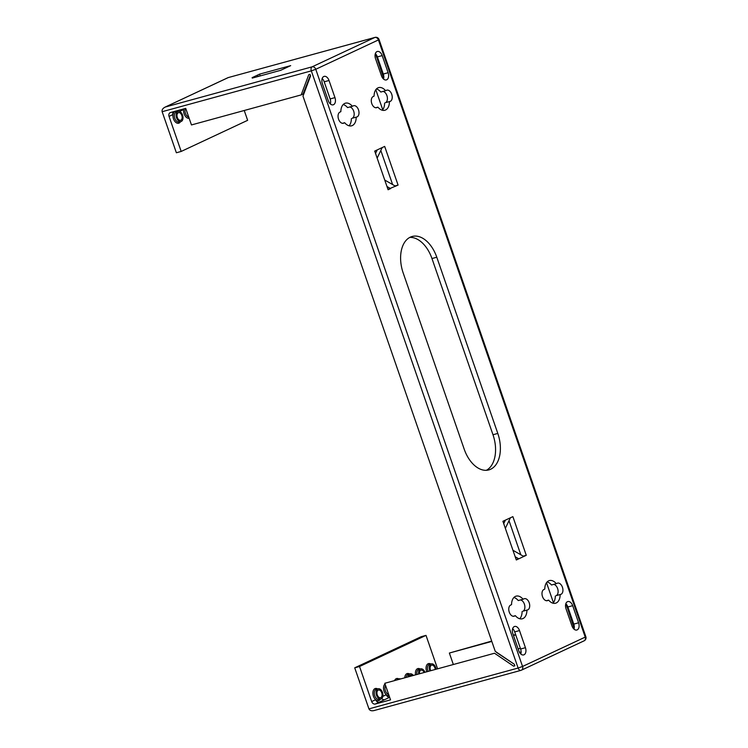 <?xml version="1.0" encoding="UTF-8"?>
<svg xmlns="http://www.w3.org/2000/svg" width="748" height="748" viewBox="0 0 748 748"><rect width="100%" height="100%" fill="white"/><g stroke="black" fill="none" stroke-linecap="round" stroke-linejoin="round"><path stroke-width="1.12" d="M183.494 108.974A3.347 2.618 -115.1 0 0 183.643 109.545A6.283 3.89 -105.3 0 1 183.765 108.899M173.097 111.817A3.347 2.618 -115.1 0 0 173.012 114.528A6.283 3.89 -105.3 0 1 174.78 111.359M177.846 111.499A5.273 3.272 -105.3 0 1 178.174 111.377A5.273 3.272 -105.3 0 1 182.643 115.332A5.273 3.272 -105.3 0 1 181.287 121.438A5.273 3.272 -105.3 0 1 180.96 121.559A5.273 3.272 -105.3 0 1 176.5 117.604A5.273 3.272 -105.3 0 1 177.846 111.499M389.091 695.677A6.283 3.89 -105.3 0 1 386.286 694.724A3.347 2.618 -115.1 0 0 389.633 697.248M380.405 699.09A6.283 3.89 -105.3 0 1 379.03 700.474A6.283 3.89 -105.3 0 1 375.646 699.707A3.347 2.618 -115.1 0 0 379.273 702.166L375.309 704.027L390.54 699.857L384.799 683.279L494.522 653.238L513.586 666.169L514.848 665.823L514.306 664.243L495.241 651.321L302.987 96.137L310.579 75.913L310.027 74.333L308.765 74.678L301.182 94.903L191.46 124.944L185.719 108.367L170.488 112.537A3.347 2.618 64.9 0 0 170.151 112.658A3.347 2.618 64.9 0 0 169.039 116.379L181.184 151.442L176.369 152.76L162.148 111.704C161.774 109.704 162.886 108.123 165.486 106.973L312.131 66.824L374.804 37.475L228.084 77.624L375.01 37.4A3.347 2.076 -105.3 0 0 374.804 37.475A3.347 2.618 64.9 0 1 378.432 39.934L315.759 69.284L522.553 666.459L585.216 637.109L378.432 39.934L379.058 39.532L585.852 636.707L585.216 637.109A3.347 2.618 64.9 0 1 584.104 640.83L521.431 670.18A3.347 2.618 -115.1 0 0 522.553 666.459L518.121 668.039L311.327 70.873L162.148 111.704M436.019 668.89A5.273 3.272 74.7 0 0 431.297 663.878A5.273 3.272 74.7 0 0 430.97 664A5.273 3.272 74.7 0 0 429.782 670.591M424.808 671.956A5.273 3.272 74.7 0 0 420.656 668.862A5.273 3.272 74.7 0 0 420.329 668.983A5.273 3.272 74.7 0 0 418.665 673.639M413.092 675.164A5.273 3.272 74.7 0 0 410.026 673.845A5.273 3.272 74.7 0 0 409.698 673.957A5.273 3.272 74.7 0 0 408.062 676.538M400.002 678.745A5.273 3.272 74.7 0 0 399.385 678.819A5.273 3.272 74.7 0 0 399.067 678.941A5.273 3.272 74.7 0 0 398.824 679.072M381.237 698.838A5.273 3.272 74.7 0 0 382.593 692.732A5.273 3.272 74.7 0 0 378.123 688.777A5.273 3.272 74.7 0 0 377.796 688.899A5.273 3.272 74.7 0 0 376.44 695.004A5.273 3.272 74.7 0 0 380.91 698.959A5.273 3.272 74.7 0 0 381.237 698.838M180.857 120.194A3.955 2.45 -105.3 0 1 180.614 120.278A3.955 2.45 -105.3 0 1 177.267 117.314A3.955 2.45 -105.3 0 1 178.276 112.742A3.955 2.45 -105.3 0 1 178.529 112.649A3.955 2.45 -105.3 0 1 181.876 115.622A3.955 2.45 -105.3 0 1 180.857 120.194M435.214 669.105A3.955 2.45 74.7 0 0 431.643 665.15A3.955 2.45 74.7 0 0 431.4 665.243A3.955 2.45 74.7 0 0 430.586 670.376M423.994 672.181A3.955 2.45 74.7 0 0 421.012 670.133A3.955 2.45 74.7 0 0 420.759 670.227A3.955 2.45 74.7 0 0 419.478 673.415M411.98 675.472A3.955 2.45 74.7 0 0 410.372 675.117A3.955 2.45 74.7 0 0 410.128 675.201A3.955 2.45 74.7 0 0 409.175 676.239M378.226 690.142A3.955 2.45 74.7 0 0 377.207 694.714A3.955 2.45 74.7 0 0 380.554 697.688A3.955 2.45 74.7 0 0 380.807 697.594A3.955 2.45 74.7 0 0 381.817 693.022A3.955 2.45 74.7 0 0 378.469 690.049A3.955 2.45 74.7 0 0 378.226 690.142M520.468 599.952A5.872 3.637 -105.3 0 1 524.675 605.151A5.872 3.637 -105.3 0 1 522.974 611.191L527.789 609.872A5.872 3.637 74.7 0 0 529.294 603.084A5.872 3.637 74.7 0 0 524.32 598.69A5.872 3.637 74.7 0 0 523.955 598.821L523.067 599.241A11.734 7.274 74.7 0 0 516.129 596.137A11.734 7.274 74.7 0 0 511.557 604.627L510.669 605.048A5.872 3.637 74.7 0 0 509.164 611.836A5.872 3.637 74.7 0 0 514.128 616.23A5.872 3.637 74.7 0 0 514.493 616.1L515.381 615.679A11.734 7.274 74.7 0 0 522.328 618.783A11.734 7.274 74.7 0 0 523.058 618.512A11.734 7.274 74.7 0 0 526.901 610.293M522.076 611.612A11.734 7.274 -105.3 0 1 519.729 618.755M524.03 654.78A5.872 3.637 74.7 0 0 525.433 647.693L519.505 630.564A5.872 3.637 74.7 0 0 514.633 626.459A5.872 3.637 74.7 0 0 512.857 633.678L518.785 650.807A5.872 3.637 74.7 0 0 523.665 654.911A5.872 3.637 74.7 0 0 524.03 654.78M512.642 628.666A5.872 3.637 -105.3 0 1 514.689 631.882L520.617 649.012A5.872 3.637 -105.3 0 1 520.832 654.023M565.815 603.767A5.872 3.637 -105.3 0 1 566.404 604.375A5.872 3.637 -105.3 0 1 567.863 606.983L573.791 624.113A5.872 3.637 -105.3 0 1 574.305 627.17A5.872 3.637 -105.3 0 1 574.006 629.124M577.194 629.881A5.872 3.637 74.7 0 0 578.606 622.794L572.678 605.665A5.872 3.637 74.7 0 0 567.807 601.56A5.872 3.637 74.7 0 0 566.03 608.779L571.958 625.908A5.872 3.637 74.7 0 0 576.83 630.012A5.872 3.637 74.7 0 0 577.194 629.881M553.698 584.384A5.872 3.637 -105.3 0 1 557.905 589.583A5.872 3.637 -105.3 0 1 556.203 595.632L561.019 594.314A5.872 3.637 74.7 0 0 562.524 587.526A5.872 3.637 74.7 0 0 557.559 583.122A5.872 3.637 74.7 0 0 557.195 583.262L556.306 583.674A11.734 7.274 74.7 0 0 549.359 580.579A11.734 7.274 74.7 0 0 544.787 589.069L543.899 589.48A5.872 3.637 74.7 0 0 542.394 596.268A5.872 3.637 74.7 0 0 547.358 600.672A5.872 3.637 74.7 0 0 547.723 600.532L548.621 600.12A11.734 7.274 74.7 0 0 555.558 603.215A11.734 7.274 74.7 0 0 556.288 602.944A11.734 7.274 74.7 0 0 560.13 594.725M555.315 596.044A11.734 7.274 -105.3 0 1 552.959 603.187M375.337 53.688A5.872 3.637 -105.3 0 1 375.926 54.286A5.872 3.637 -105.3 0 1 377.375 56.904L383.303 74.033A5.872 3.637 -105.3 0 1 383.817 77.081A5.872 3.637 -105.3 0 1 383.518 79.045M386.716 79.793A5.872 3.637 74.7 0 0 388.128 72.715L382.191 55.586A5.872 3.637 74.7 0 0 377.319 51.481A5.872 3.637 74.7 0 0 375.543 58.699L381.48 75.829A5.872 3.637 74.7 0 0 386.351 79.924A5.872 3.637 74.7 0 0 386.716 79.793M382.995 91.424A5.872 3.637 -105.3 0 1 387.202 96.623A5.872 3.637 -105.3 0 1 385.501 102.663L390.316 101.345A5.872 3.637 74.7 0 0 391.821 94.557A5.872 3.637 74.7 0 0 386.856 90.162A5.872 3.637 74.7 0 0 386.492 90.293L385.594 90.714A11.734 7.274 74.7 0 0 378.656 87.61A11.734 7.274 74.7 0 0 374.084 96.099L373.196 96.52A5.872 3.637 74.7 0 0 371.691 103.308A5.872 3.637 74.7 0 0 376.655 107.703A5.872 3.637 74.7 0 0 377.02 107.572L377.908 107.151A11.734 7.274 74.7 0 0 384.855 110.255A11.734 7.274 74.7 0 0 385.585 109.984A11.734 7.274 74.7 0 0 389.428 101.765M384.612 103.084A11.734 7.274 -105.3 0 1 382.256 110.227M349.765 106.983A5.872 3.637 -105.3 0 1 353.972 112.181A5.872 3.637 -105.3 0 1 352.261 118.231L357.086 116.912A5.872 3.637 74.7 0 0 358.591 110.124A5.872 3.637 74.7 0 0 353.617 105.72A5.872 3.637 74.7 0 0 353.252 105.861L352.364 106.272A11.734 7.274 74.7 0 0 345.426 103.177A11.734 7.274 74.7 0 0 340.854 111.667L339.966 112.078A5.872 3.637 74.7 0 0 338.451 118.867A5.872 3.637 74.7 0 0 343.426 123.27A5.872 3.637 74.7 0 0 343.79 123.13L344.678 122.719A11.734 7.274 74.7 0 0 351.625 125.814A11.734 7.274 74.7 0 0 352.345 125.542A11.734 7.274 74.7 0 0 356.188 117.324M351.373 118.642A11.734 7.274 -105.3 0 1 349.026 125.786M333.543 104.692A5.872 3.637 74.7 0 0 334.954 97.614L329.017 80.485A5.872 3.637 74.7 0 0 324.146 76.38A5.872 3.637 74.7 0 0 322.369 83.598L328.307 100.728A5.872 3.637 74.7 0 0 333.178 104.832A5.872 3.637 74.7 0 0 333.543 104.692M322.164 78.587A5.872 3.637 -105.3 0 1 324.202 81.803L330.139 98.932A5.872 3.637 -105.3 0 1 330.345 103.944M490.669 469.239A29.668 18.391 74.7 0 0 497.803 433.429L436.785 257.228A29.668 18.391 74.7 0 0 412.148 236.48A29.668 18.391 74.7 0 0 403.181 272.964L464.199 449.165A29.668 18.391 74.7 0 0 488.837 469.912A29.668 18.391 74.7 0 0 490.669 469.239M409.811 237.406A29.668 18.391 -105.3 0 1 431.97 258.546L492.988 434.747A29.668 18.391 -105.3 0 1 486.35 470.305M343.201 104.524A11.734 7.274 -105.3 0 1 347.549 107.59L352.364 106.272M376.44 88.956A11.734 7.274 -105.3 0 1 380.779 92.032L385.594 90.714M547.143 581.925A11.734 7.274 -105.3 0 1 551.482 584.992L556.306 583.674M380.807 150.47L392.616 184.56M509.014 520.683L520.814 554.782M513.904 597.484A11.734 7.274 -105.3 0 1 518.252 600.56L523.067 599.241M381.732 698.51A3.347 2.618 -115.1 0 0 384.631 699.66L379.273 702.166M514.783 665.608L513.586 666.169M375.309 704.027A3.347 2.618 64.9 0 1 371.681 701.568L359.536 666.505L426.005 635.379L437.468 668.488M258.621 76.352L257.097 75.314L259.584 74.145L290.682 65.637L280.706 70.303L252.263 78.091M260.201 75.922L259.584 74.145M257.097 75.314L252.113 77.652L252.618 77.998M387.95 189.319L398.076 185.093L384.678 146.412L374.711 151.077L388.1 189.758L390.596 188.589L386.978 186.523M395.009 185.934L398.076 185.093M512.941 550.266L523.778 556.475L526.274 555.315L512.876 516.634L502.908 521.3L516.307 559.981L518.794 558.812L516.148 559.541M523.207 556.147L526.274 555.315M523.778 556.475L518.794 558.812L515.185 556.746M368.942 708.88L518.121 668.039A3.347 2.076 74.7 0 0 520.898 670.376L374.458 710.45C371.719 711.208 369.877 710.684 368.942 708.88L354.72 667.824L421.189 636.698L426.005 635.379M453.223 664.177L449.37 653.041L491.698 641.083M513.371 635.155L515.606 634.538M181.184 151.442L247.644 120.316L244.241 110.489M359.536 666.505L354.72 667.824M342.462 123.327L344.678 122.719M375.692 107.759L377.908 107.151M546.405 600.728L548.621 600.12M513.165 616.287L515.381 615.679M505.405 520.131L503.722 523.656M510.388 517.803L505.349 528.359M375.524 153.434L377.198 149.918M377.151 158.137L382.191 147.58M395.58 186.261L384.743 180.044M386.884 689.319A5.273 3.272 74.7 0 0 387.539 691.208M187.598 113.808A5.273 3.272 -105.3 0 1 186.944 111.92M176.023 111.022A6.283 3.89 -105.3 0 1 177.678 111.517M449.37 653.041L491.81 641.419M513.483 635.491L515.718 634.874M553.427 602.645L546.517 582.683M382.724 109.685L375.814 89.723M308.961 80.214L308.167 80.429M494.522 653.238L384.799 683.279M513.717 663.85L496.42 652.35M310.364 75.305L303.071 94.014L301.182 94.903M228.084 77.624L164.906 107.207L228.159 77.624M574.174 628.451L573.66 626.974L574.296 626.815M573.66 626.974L566.143 604.075M383.696 78.372L383.182 76.894L383.817 76.735M383.182 76.894L375.664 53.996M178.155 110.433A3.347 2.618 -115.1 0 0 178.202 111.377M185.411 108.451A5.273 3.272 74.7 0 0 185.541 113.64A5.273 3.272 74.7 0 0 188.73 117.062M189.151 118.278A6.283 3.89 -105.3 0 1 185.027 115.772A6.283 3.89 -105.3 0 1 183.643 109.545L179.557 111.461M178.174 111.377L176.406 111.863A5.273 3.272 74.7 0 0 176.079 111.985A5.273 3.272 74.7 0 0 174.723 118.091A5.273 3.272 74.7 0 0 179.193 122.036L180.96 121.559M180.464 121.69A6.283 3.89 -105.3 0 1 179.081 123.074A6.283 3.89 -105.3 0 1 174.639 121.12A6.283 3.89 -105.3 0 1 173.012 114.528L169.039 116.379M415.514 674.5A6.283 3.89 -105.3 0 1 417.468 668.731A6.283 3.89 -105.3 0 1 420.161 668.993M420.656 668.862L418.88 669.348A5.273 3.272 74.7 0 0 418.553 669.469A5.273 3.272 74.7 0 0 416.888 674.126M426.641 671.452A6.283 3.89 -105.3 0 1 428.099 663.747A6.283 3.89 -105.3 0 1 430.792 664.018M431.297 663.878L429.52 664.364A5.273 3.272 74.7 0 0 429.193 664.486A5.273 3.272 74.7 0 0 428.006 671.078M404.808 677.436A6.283 3.89 -105.3 0 1 406.837 673.705A6.283 3.89 -105.3 0 1 409.53 673.976M410.026 673.845L408.249 674.322A5.273 3.272 74.7 0 0 407.922 674.444A5.273 3.272 74.7 0 0 406.286 677.024M394.757 680.184A6.283 3.89 -105.3 0 1 396.197 678.688A6.283 3.89 -105.3 0 1 398.89 678.96M399.385 678.819L397.618 679.306A5.273 3.272 74.7 0 0 397.291 679.427A5.273 3.272 74.7 0 0 397.057 679.558M382.854 696.332L386.286 694.724A6.283 3.89 -105.3 0 1 383.574 689.123A6.283 3.89 -105.3 0 1 385.042 683.99M385.557 685.458A5.273 3.272 74.7 0 0 385.388 690.769A5.273 3.272 74.7 0 0 388.67 694.471M371.681 701.568L375.646 699.707A6.283 3.89 -105.3 0 1 372.897 693.63A6.283 3.89 -105.3 0 1 374.935 688.646A6.283 3.89 -105.3 0 1 377.618 688.917M378.123 688.777L376.347 689.263A5.273 3.272 74.7 0 0 376.02 689.385A5.273 3.272 74.7 0 0 374.664 695.49A5.273 3.272 74.7 0 0 379.133 699.445L380.91 698.959M520.617 649.012L525.433 647.693M573.791 624.113L578.606 622.794M383.303 74.033L388.128 72.715M330.139 98.932L334.954 97.614M492.988 434.747L497.803 433.429M389.652 697.304L384.631 699.66M521.132 651.91L519.495 652.359M431.97 258.546L436.785 257.228M324.202 81.803L329.017 80.485M352.261 118.231L357.086 116.912M343.042 123.336L343.79 123.13M376.272 107.777L377.02 107.572M385.501 102.663L390.316 101.345M377.375 56.904L382.191 55.586M546.984 600.738L547.723 600.532M556.203 595.632L561.019 594.314M567.863 606.983L572.678 605.665M514.689 631.882L519.505 630.564M522.974 611.191L527.789 609.872M513.745 616.305L514.493 616.1M518.13 648.909L520.374 648.301M521.104 670.302A3.347 2.618 -115.1 0 0 521.431 670.18A3.347 3.347 0 0 1 520.898 670.376A3.347 2.076 74.7 0 0 521.104 670.302M315.759 69.284A3.347 2.618 -115.1 0 0 312.131 66.824A3.347 2.076 -105.3 0 0 311.327 70.873L315.759 69.284M572.762 624.122L573.716 623.897M566.834 606.993L567.779 606.768M382.275 74.033L383.228 73.818M376.347 56.904L377.301 56.689M584.104 640.83A3.347 3.347 0 0 0 585.852 636.707M379.058 39.532A3.347 3.347 0 0 0 375.01 37.4"/></g></svg>

